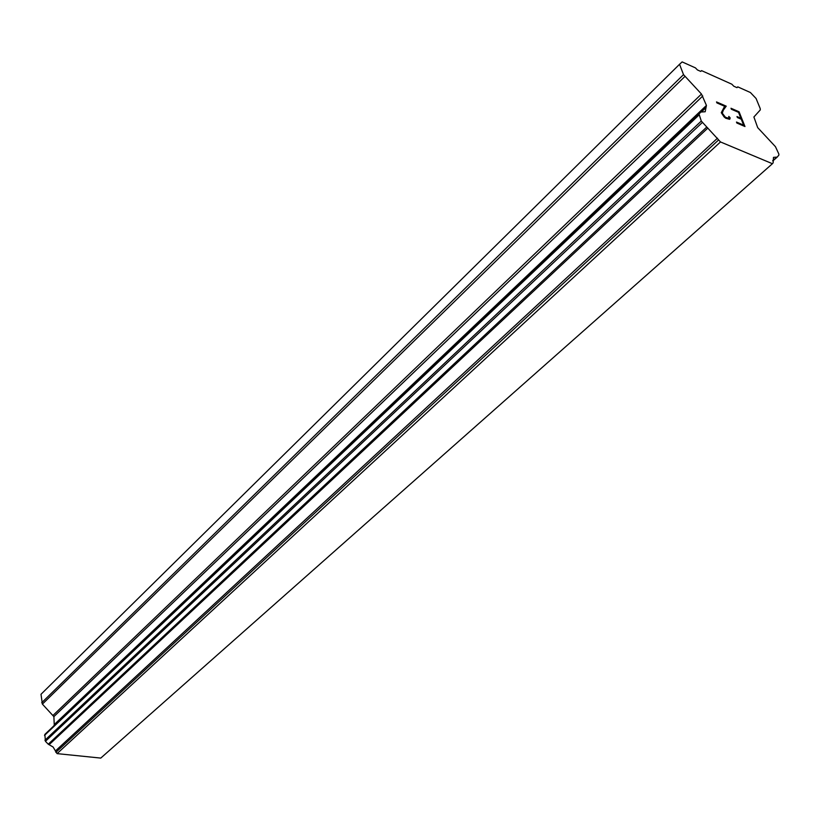 <?xml version="1.0" encoding="UTF-8"?>
<svg xmlns="http://www.w3.org/2000/svg" width="820" height="820" viewBox="0 0 820 820"><rect width="100%" height="100%" fill="white"/><g stroke="black" fill="none" stroke-linecap="round" stroke-linejoin="round"><path stroke-width="1.23" d="M740.89 118.244L738.533 112.35L731.378 109.234L730.989 108.25L739.066 111.786L744.97 126.526L736.862 123.031L736.473 122.047L743.648 125.142L741.28 119.228L737.375 117.526L736.985 116.542L740.89 118.244L737.006 116.583M743.627 125.163L736.483 122.077M739.066 111.786L730.999 108.291M744.929 126.516L739.045 111.807M728.016 118.398L725.433 117.311L728.98 118.295L728.785 116.419L730.097 117.721L728.806 116.46M730.097 117.721L730.005 118.89L730.066 117.752M729.585 119.31L725.772 118.244L724.111 116.932L721.282 112.678L724.624 106.282L716.905 102.91L716.516 101.926L726.223 106.169L723.281 110.228L722.297 113.201L725.464 117.291L722.276 113.221L723.26 110.259L726.192 106.19L716.536 101.967M728.98 118.295L727.996 118.418M776.56 157.143L773.485 157.368L773.137 162.842L772.419 163.713L720.503 141.952L701.284 121.052L698.999 113.97L700.895 112.053L705.2 111.745L706.44 105.431L701.479 94.064L683.511 74.63L679.544 64.288L682.148 61.91L695.452 67.886L697.4 69.925L700.731 71.412L701.561 70.623L731.86 84.214L733.777 86.213L736.995 87.658L737.774 86.858L750.413 92.527L756.081 98.492L760.232 108.619L760.273 109.941L753.898 116.993L757.7 127.643L775.453 146.688L778.846 154.016L778.887 155.062L777.278 157.03L772.737 160.525M700.864 112.073L44.844 734.412L45.428 741.3L48.257 744.201L53.095 747.01L57.072 753.621L100.768 758.09L772.419 163.713M679.544 64.288L41 694.284L42.384 704.114L53.884 716.618L54.274 725.351M705.753 107.84L701.428 111.94M717.5 138.18L55.329 751.069M720.503 141.952L57.072 753.621M737.774 86.858L736.944 87.637M683.511 74.63L41.718 702.719M684.803 76.557L42.384 704.114M701.479 94.064L53.208 715.224M702.781 95.991L53.884 716.618M706.44 105.431L54.561 724.255M698.999 113.97L44.844 734.412M698.978 115.015L44.505 735.386M701.284 121.052L44.926 740.234M702.279 122.539L45.428 741.3M706.666 127.131L48.257 744.201M707.844 128.063L49.108 744.693M718.586 139.943L55.842 752.36M777.175 157.112L772.829 160.966L777.216 157.091M705.887 107.256L53.515 726.079"/></g></svg>
